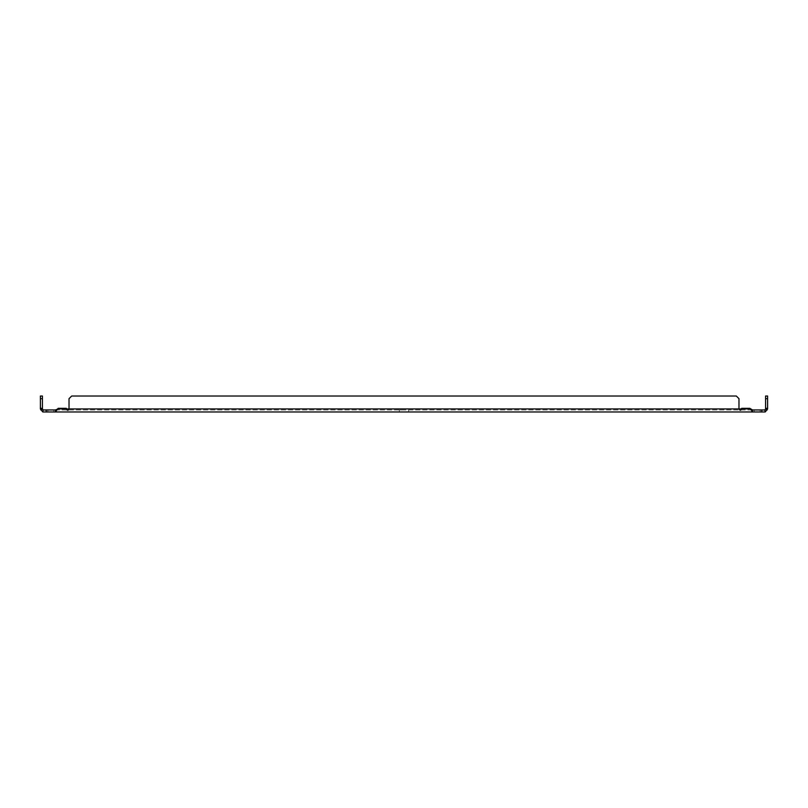 <?xml version="1.0" encoding="UTF-8"?>
<svg xmlns="http://www.w3.org/2000/svg" width="808" height="808" viewBox="0 0 808 808"><rect width="100%" height="100%" fill="white"/><g stroke="black" fill="none" stroke-linecap="round" stroke-linejoin="round"><path stroke-width="0.61" stroke-dasharray="4.04 3.03" d="M752.49 409.929L752.49 411.979L752.49 409.959L752.49 411.979L761.803 411.979L761.803 409.959L752.49 409.929L752.49 411.979L757.146 411.979L47.864 411.979L55.51 411.979L55.51 409.959L43.44 409.959A1.02 1.02 0 0 1 43.198 409.929L42.703 411.888A3.04 3.04 0 0 0 43.44 411.979L50.854 411.979L46.197 411.979L46.197 409.959L46.197 411.979L46.197 409.959L46.197 411.979L55.51 411.979L55.51 409.959L757.146 409.959L50.854 409.959L55.51 409.959L55.51 411.979L56.025 409.797M404 411.979L399.344 411.979L404 411.979M404 409.959L399.344 409.959L404 409.959M757.146 409.959L761.803 409.959L757.146 409.959M764.56 409.959L761.803 409.959L761.803 411.979L761.803 409.959L761.803 411.979L764.56 411.979A3.04 3.04 0 0 0 765.297 411.888L764.802 409.929A1.02 1.02 0 0 1 764.56 409.959M765.297 411.888L767.6 408.939L765.58 408.939L767.6 408.939L765.58 408.939L765.58 408.343L765.58 408.939L767.6 408.939C767.257 410.666 767.257 410.666 767.6 408.939C767.257 410.666 767.257 410.666 767.6 408.939L765.58 408.939L765.58 408.343L764.802 409.929M42.703 411.888L40.4 408.939L42.42 408.939L43.198 409.929M56.54 409.565L57.055 409.272M55.51 411.888L57.57 408.939L66.478 408.939L57.57 408.939L58.166 408.343L66.347 408.343A1.343 1.343 0 0 0 66.478 408.939A1.343 1.343 0 0 1 66.347 408.343L58.166 408.343L57.57 408.939L58.166 408.343L66.347 408.343A1.343 1.343 0 0 0 66.478 408.939L68.882 408.939A1.343 1.343 0 0 0 69.023 408.343L69.023 398.677L71.68 396.021L736.32 396.021L738.977 398.677L738.977 408.343A1.343 1.343 0 0 0 739.118 408.939L741.522 408.939A1.343 1.343 0 0 0 741.653 408.343L749.834 408.343L750.945 409.272M751.46 409.565L751.975 409.797M757.146 411.979L761.803 411.979L757.146 411.979M752.49 411.888L749.834 408.343L741.653 408.343A1.343 1.343 0 0 1 741.522 408.939A1.343 1.343 0 0 0 741.653 408.343L749.834 408.343L750.43 408.939L741.522 408.939L750.43 408.939L741.522 408.939L741.037 409.959M767.6 408.939L767.6 408.343L765.58 408.343L767.6 408.343L767.6 408.939C767.257 410.666 767.257 410.666 767.6 408.939C767.257 410.666 767.257 410.666 767.6 408.939L767.6 396.021L765.58 396.021L765.58 408.939M42.42 408.939L42.42 408.343L42.42 408.939L40.4 408.939C40.743 410.666 40.743 410.666 40.4 408.939C40.743 410.666 40.743 410.666 40.4 408.939L42.42 408.939L42.42 408.343L42.42 408.939L40.4 408.939C40.743 410.666 40.743 410.666 40.4 408.939C40.743 410.666 40.743 410.666 40.4 408.939L42.42 408.939L42.42 396.021L40.4 396.021L40.4 398.677L42.42 398.677M738.977 408.343L738.977 398.677L738.977 408.343A1.343 1.343 0 0 0 739.118 408.939L739.512 409.858M739.825 410.171L740.805 410.181M71.68 396.021L69.023 398.677L69.023 408.343A1.343 1.343 0 0 1 68.882 408.939A1.343 1.343 0 0 0 69.023 408.343L69.023 398.677L71.68 396.021L736.32 396.021L71.68 396.021M738.977 398.677L736.32 396.021L738.977 398.677M57.57 408.939L66.478 408.939L66.872 409.848M68.407 409.959L68.882 408.939L739.118 408.939M767.6 408.343L765.58 408.343M767.6 398.677L765.58 398.677M40.4 398.677L40.4 408.343L42.42 408.343L40.4 408.343L40.4 408.939M42.42 408.343L40.4 408.343M47.864 409.959L47.864 411.979L47.864 409.959M754.157 409.959L754.157 411.979L754.157 409.959M399.344 409.959L399.344 411.979L399.344 409.959M53.843 409.959L53.843 411.979L53.843 409.959M760.136 409.959L760.136 411.979L760.136 409.959M408.656 409.959L408.656 411.979L408.656 409.959M767.257 410.333L765.459 409.404L767.257 410.333M40.743 410.333L42.541 409.404L40.743 410.333"/><path stroke-width="1.21" d="M57.055 409.272L55.51 409.929L55.51 411.979L43.44 411.979A3.04 3.04 0 0 1 42.703 411.888L43.198 409.929A1.02 1.02 0 0 0 43.44 409.959L55.51 409.959M752.49 409.959L764.56 409.959A1.02 1.02 0 0 0 764.802 409.929L765.297 411.888A3.04 3.04 0 0 1 764.56 411.979L761.803 411.979L761.803 409.959M765.58 408.939L765.58 396.021L767.6 396.021L767.6 408.939L765.58 408.939L764.802 409.929M761.803 411.979L752.49 411.979L752.49 409.929L749.834 408.343L741.653 408.343A1.343 1.343 0 0 1 741.522 408.939L739.118 408.939A1.343 1.343 0 0 1 738.977 408.343L738.977 398.677L736.32 396.021L71.68 396.021L69.023 398.677L69.023 408.343A1.343 1.343 0 0 1 68.882 408.939L66.478 408.939A1.343 1.343 0 0 1 66.347 408.343L58.166 408.343L55.51 411.888M46.197 411.979L46.197 409.959M43.198 409.929L42.42 408.939L40.4 408.939L42.703 411.888M56.025 409.797L56.54 409.565M750.945 409.272L751.46 409.565M751.975 409.797L752.49 409.929M55.51 411.979L752.49 411.979M767.6 408.939L765.297 411.888M752.49 411.888L750.43 408.939L741.522 408.939C740.714 410.666 739.916 410.666 739.118 408.939A1.343 1.343 0 0 1 738.977 408.343M739.118 408.939L68.882 408.939C68.084 410.666 67.286 410.666 66.478 408.939L57.57 408.939M40.4 408.939L40.4 396.021L42.42 396.021L42.42 408.939M67.731 410.333L68.407 409.959M767.6 398.677L765.58 398.677M765.58 408.343L767.6 408.343M40.4 408.343L42.42 408.343M40.4 398.677L42.42 398.677"/></g></svg>
